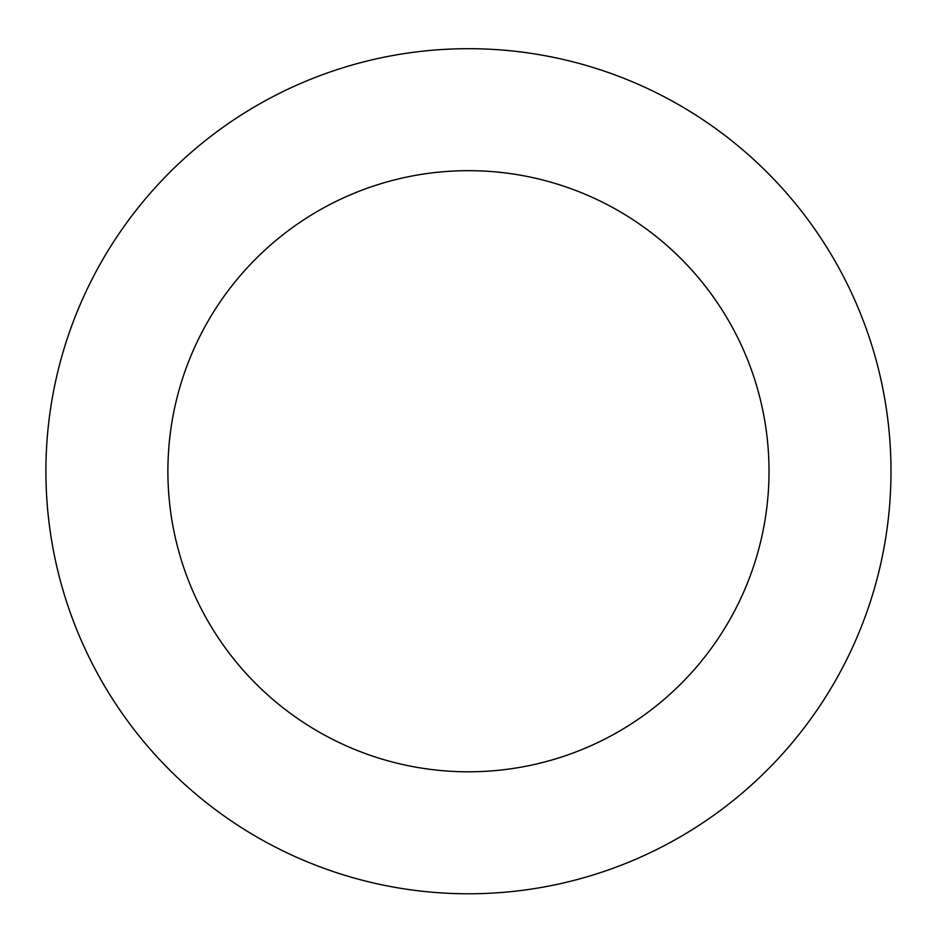 <?xml version="1.0" encoding="UTF-8"?>
<svg xmlns="http://www.w3.org/2000/svg" width="937" height="937" viewBox="0 0 937 937"><rect width="100%" height="100%" fill="white"/><g stroke="black" fill="none" stroke-linecap="round" stroke-linejoin="round"><path stroke-width="1.41" d="M710.492 124.89A422.54 422.54 0 0 0 47.482 434.803A422.54 422.54 0 0 0 647.373 854.029A422.54 422.54 0 0 0 710.492 124.89M640.627 224.868A300.566 300.566 0 0 0 169.011 445.321A300.566 300.566 0 0 0 595.733 743.521A300.566 300.566 0 0 0 640.627 224.868"/></g></svg>

